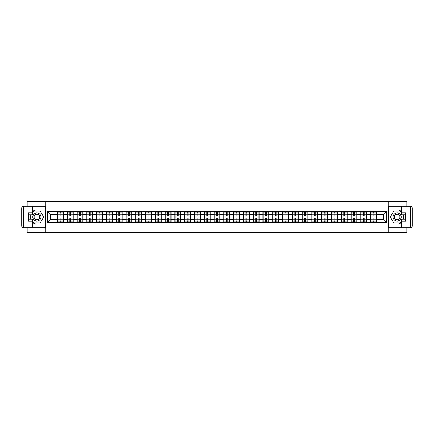 <?xml version="1.0" encoding="UTF-8"?>
<svg xmlns="http://www.w3.org/2000/svg" width="434" height="434" viewBox="0 0 434 434"><rect width="100%" height="100%" fill="white"/><g stroke="black" fill="none" stroke-linecap="round" stroke-linejoin="round"><path stroke-width="0.65" d="M27.158 227.758L27.158 232.678L406.842 232.678L406.842 227.758M406.842 206.242L406.842 201.322L388.153 201.322L388.153 232.678M388.153 201.322L27.158 201.322L27.158 206.242M45.847 232.678L45.847 201.322M383.575 219.322L383.575 214.678L376.522 214.678L376.522 219.322L383.575 219.322L386.71 222.458L386.71 211.542L370.56 211.358L370.56 214.678L366.735 214.678L366.735 219.322L370.56 219.322L370.56 214.678M386.71 222.458L47.29 222.458L47.29 211.542L57.478 211.542L57.478 214.678L50.425 214.678L50.425 219.322L57.478 219.322L57.478 214.678M370.56 211.542L57.478 211.542M370.56 219.322L370.56 222.458M366.735 219.322L366.735 222.458M366.735 211.542L366.735 214.678M356.954 219.322L360.779 219.322L360.779 214.678L356.954 214.678L356.954 222.458M360.779 219.322L360.779 222.458M360.779 211.542L360.779 214.678M356.954 211.542L356.954 214.678M347.167 219.322L350.992 219.322L350.992 214.678L347.167 214.678L347.167 222.458M350.992 219.322L350.992 222.458M350.992 211.542L350.992 214.678M347.167 211.542L347.167 214.678M337.386 219.322L341.211 219.322L341.211 214.678L337.386 214.678L337.386 222.458M341.211 219.322L341.211 222.458M341.211 211.542L341.211 214.678M337.386 211.542L337.386 214.678M327.599 219.322L331.424 219.322L331.424 214.678L327.599 214.678L327.599 222.458M331.424 219.322L331.424 222.458M331.424 211.542L331.424 214.678M327.599 211.542L327.599 214.678M317.818 219.322L321.643 219.322L321.643 214.678L317.818 214.678L317.818 222.458M321.643 219.322L321.643 222.458M321.643 211.542L321.643 214.678M317.818 211.542L317.818 214.678M308.031 219.322L311.862 219.322L311.862 214.678L308.031 214.678L308.031 222.458M311.862 219.322L311.862 222.458M311.862 211.542L311.862 214.678M308.031 211.542L308.031 214.678M298.25 219.322L302.075 219.322L302.075 214.678L298.25 214.678L298.25 222.458M302.075 219.322L302.075 222.458M302.075 211.542L302.075 214.678M298.25 211.542L298.25 214.678M288.464 219.322L292.294 219.322L292.294 214.678L288.464 214.678L288.464 222.458M292.294 219.322L292.294 222.458M292.294 211.542L292.294 214.678M288.464 211.542L288.464 214.678M278.682 219.322L282.507 219.322L282.507 214.678L278.682 214.678L278.682 222.458M282.507 219.322L282.507 222.458M282.507 211.542L282.507 214.678M278.682 211.542L278.682 214.678M268.896 219.322L272.726 219.322L272.726 214.678L268.896 214.678L268.896 222.458M272.726 219.322L272.726 222.458M272.726 211.542L272.726 214.678M268.896 211.542L268.896 214.678M259.114 219.322L262.939 219.322L262.939 214.678L259.114 214.678L259.114 222.458M262.939 219.322L262.939 222.458M262.939 211.542L262.939 214.678M259.114 211.542L259.114 214.678M249.333 219.322L253.158 219.322L253.158 214.678L249.333 214.678L249.333 222.458M253.158 219.322L253.158 222.458M253.158 211.542L253.158 214.678M249.333 211.542L249.333 214.678M239.546 219.322L243.371 219.322L243.371 214.678L239.546 214.678L239.546 222.458M243.371 219.322L243.371 222.458M243.371 211.542L243.371 214.678M239.546 211.542L239.546 214.678M229.765 219.322L233.59 219.322L233.59 214.678L229.765 214.678L229.765 222.458M233.59 219.322L233.59 222.458M233.59 211.542L233.59 214.678M229.765 211.542L229.765 214.678M219.978 219.322L223.803 219.322L223.803 214.678L219.978 214.678L219.978 222.458M223.803 219.322L223.803 222.458M223.803 211.542L223.803 214.678M219.978 211.542L219.978 214.678M210.197 219.322L214.022 219.322L214.022 214.678L210.197 214.678L210.197 222.458M214.022 219.322L214.022 222.458M214.022 211.542L214.022 214.678M210.197 211.542L210.197 214.678M200.41 219.322L204.235 219.322L204.235 214.678L200.41 214.678L200.41 222.458M204.235 219.322L204.235 222.458M204.235 211.542L204.235 214.678M200.41 211.542L200.41 214.678M190.629 219.322L194.454 219.322L194.454 214.678L190.629 214.678L190.629 222.458M194.454 219.322L194.454 222.458M194.454 211.542L194.454 214.678M190.629 211.542L190.629 214.678M180.842 219.322L184.667 219.322L184.667 214.678L180.842 214.678L180.842 222.458M184.667 219.322L184.667 222.458M184.667 211.542L184.667 214.678M180.842 211.542L180.842 214.678M171.061 219.322L174.886 219.322L174.886 214.678L171.061 214.678L171.061 222.458M174.886 219.322L174.886 222.458M174.886 211.542L174.886 214.678M171.061 211.542L171.061 214.678M161.274 219.322L165.104 219.322L165.104 214.678L161.274 214.678L161.274 222.458M165.104 219.322L165.104 222.458M165.104 211.542L165.104 214.678M161.274 211.542L161.274 214.678M151.493 219.322L155.318 219.322L155.318 214.678L151.493 214.678L151.493 222.458M155.318 219.322L155.318 222.458M155.318 211.542L155.318 214.678M151.493 211.542L151.493 214.678M141.706 219.322L145.536 219.322L145.536 214.678L141.706 214.678L141.706 222.458M145.536 219.322L145.536 222.458M145.536 211.542L145.536 214.678M141.706 211.542L141.706 214.678M131.925 219.322L135.75 219.322L135.75 214.678L131.925 214.678L131.925 222.458M135.75 219.322L135.75 222.458M135.75 211.542L135.75 214.678M131.925 211.542L131.925 214.678M122.138 219.322L125.968 219.322L125.968 214.678L122.138 214.678L122.138 222.458M125.968 219.322L125.968 222.458M125.968 211.542L125.968 214.678M122.138 211.542L122.138 214.678M112.357 219.322L116.182 219.322L116.182 214.678L112.357 214.678L112.357 222.458M116.182 219.322L116.182 222.458M116.182 211.542L116.182 214.678M112.357 211.542L112.357 214.678M102.576 219.322L106.401 219.322L106.401 214.678L102.576 214.678L102.576 222.458M106.401 219.322L106.401 222.458M106.401 211.542L106.401 214.678M102.576 211.542L102.576 214.678M92.789 219.322L96.614 219.322L96.614 214.678L92.789 214.678L92.789 222.458M96.614 219.322L96.614 222.458M96.614 211.542L96.614 214.678M92.789 211.542L92.789 214.678M83.008 219.322L86.833 219.322L86.833 214.678L83.008 214.678L83.008 222.458M86.833 219.322L86.833 222.458M86.833 211.542L86.833 214.678M83.008 211.542L83.008 214.678M73.221 219.322L77.046 219.322L77.046 214.678L73.221 214.678L73.221 222.458M77.046 219.322L77.046 222.458M77.046 211.542L77.046 214.678M73.221 211.542L73.221 214.678M63.44 219.322L67.265 219.322L67.265 214.678L63.44 214.678L63.44 222.458M67.265 219.322L67.265 222.458M67.265 211.542L67.265 214.678M63.44 211.542L63.44 214.678M57.478 219.322L57.478 222.458M50.425 219.322L47.29 222.458M47.29 211.542L50.425 214.678M376.522 219.322L376.522 222.458M376.522 211.542L376.522 214.678M386.71 211.542L383.575 214.678M57.635 214.776L60.049 214.776L60.049 211.51L57.635 211.51L57.635 217.846L60.049 217.846L60.049 219.224L60.868 219.219L60.868 217.846L63.283 217.846L63.283 211.51L60.868 211.51L60.868 212.199L63.283 212.199M60.049 213.87L60.868 213.87M60.868 212.297L60.049 212.297M57.635 216.154L60.049 216.154L60.049 214.776L60.868 214.781L60.868 216.154L63.283 216.154M57.635 212.199L60.049 212.199M60.049 221.703L60.868 221.703M60.049 220.13L60.868 220.13M57.635 222.49L60.049 222.49L60.049 221.801L57.635 221.801L57.635 222.49M57.635 217.846L57.635 219.224L60.049 219.224L60.049 221.801M57.635 219.224L57.635 221.801M63.283 217.846L63.283 222.49L60.868 222.49L60.868 221.801L63.283 221.801M63.283 219.224L60.868 219.224L60.868 221.801M63.283 214.776L60.868 214.776L60.868 212.199M67.422 214.776L69.836 214.776L69.836 211.51L67.422 211.51L67.422 217.846L69.836 217.846L69.836 219.224L70.65 219.219L70.65 217.846L73.064 217.846L73.064 211.51L70.65 211.51L70.65 212.199L73.064 212.199M69.836 213.87L70.65 213.87M70.65 212.297L69.836 212.297M67.422 216.154L69.836 216.154L69.836 214.776L70.65 214.781L70.65 216.154L73.064 216.154M67.422 212.199L69.836 212.199M69.836 221.703L70.65 221.703M69.836 220.13L70.65 220.13M67.422 222.49L69.836 222.49L69.836 221.801L67.422 221.801L67.422 222.49M67.422 217.846L67.422 219.224L69.836 219.224L69.836 221.801M67.422 219.224L67.422 221.801M73.064 217.846L73.064 222.49L70.65 222.49L70.65 221.801L73.064 221.801M73.064 219.224L70.65 219.224L70.65 221.801M73.064 214.776L70.65 214.776L70.65 212.199M77.203 214.776L79.617 214.776L79.617 211.51L77.203 211.51L77.203 217.846L79.617 217.846L79.617 219.224L80.436 219.219L80.436 217.846L82.851 217.846L82.851 211.51L80.436 211.51L80.436 212.199L82.851 212.199M79.617 213.87L80.436 213.87M80.436 212.297L79.617 212.297M77.203 216.154L79.617 216.154L79.617 214.776L80.436 214.781L80.436 216.154L82.851 216.154M77.203 212.199L79.617 212.199M79.617 221.703L80.436 221.703M79.617 220.13L80.436 220.13M77.203 222.49L79.617 222.49L79.617 221.801L77.203 221.801L77.203 222.49M77.203 217.846L77.203 219.224L79.617 219.224L79.617 221.801M77.203 219.224L77.203 221.801M82.851 217.846L82.851 222.49L80.436 222.49L80.436 221.801L82.851 221.801M82.851 219.224L80.436 219.224L80.436 221.801M82.851 214.776L80.436 214.776L80.436 212.199M86.99 214.776L89.404 214.776L89.404 211.51L86.99 211.51L86.99 217.846L89.404 217.846L89.404 219.224L90.218 219.219L90.218 217.846L92.632 217.846L92.632 211.51L90.218 211.51L90.218 212.199L92.632 212.199M89.404 213.87L90.218 213.87M90.218 212.297L89.404 212.297M86.99 216.154L89.404 216.154L89.404 214.776L90.218 214.781L90.218 216.154L92.632 216.154M86.99 212.199L89.404 212.199M89.404 221.703L90.218 221.703M89.404 220.13L90.218 220.13M86.99 222.49L89.404 222.49L89.404 221.801L86.99 221.801L86.99 222.49M86.99 217.846L86.99 219.224L89.404 219.224L89.404 221.801M86.99 219.224L86.99 221.801M92.632 217.846L92.632 222.49L90.218 222.49L90.218 221.801L92.632 221.801M92.632 219.224L90.218 219.224L90.218 221.801M92.632 214.776L90.218 214.776L90.218 212.199M96.771 214.776L99.185 214.776L99.185 211.51L96.771 211.51L96.771 217.846L99.185 217.846L99.185 219.224L100.004 219.219L100.004 217.846L102.419 217.846L102.419 211.51L100.004 211.51L100.004 212.199L102.419 212.199M99.185 213.87L100.004 213.87M100.004 212.297L99.185 212.297M96.771 216.154L99.185 216.154L99.185 214.776L100.004 214.781L100.004 216.154L102.419 216.154M96.771 212.199L99.185 212.199M99.185 221.703L100.004 221.703M99.185 220.13L100.004 220.13M96.771 222.49L99.185 222.49L99.185 221.801L96.771 221.801L96.771 222.49M96.771 217.846L96.771 219.224L99.185 219.224L99.185 221.801M96.771 219.224L96.771 221.801M102.419 217.846L102.419 222.49L100.004 222.49L100.004 221.801L102.419 221.801M102.419 219.224L100.004 219.224L100.004 221.801M102.419 214.776L100.004 214.776L100.004 212.199M106.558 214.776L108.972 214.776L108.972 211.51L106.558 211.51L106.558 217.846L108.972 217.846L108.972 219.224L109.786 219.219L109.786 217.846L112.2 217.846L112.2 211.51L109.786 211.51L109.786 212.199L112.2 212.199M108.972 213.87L109.786 213.87M109.786 212.297L108.972 212.297M106.558 216.154L108.972 216.154L108.972 214.776L109.786 214.781L109.786 216.154L112.2 216.154M106.558 212.199L108.972 212.199M108.972 221.703L109.786 221.703M108.972 220.13L109.786 220.13M106.558 222.49L108.972 222.49L108.972 221.801L106.558 221.801L106.558 222.49M106.558 217.846L106.558 219.224L108.972 219.224L108.972 221.801M106.558 219.224L106.558 221.801M112.2 217.846L112.2 222.49L109.786 222.49L109.786 221.801L112.2 221.801M112.2 219.224L109.786 219.224L109.786 221.801M112.2 214.776L109.786 214.776L109.786 212.199M34.839 220.532A4.074 4.074 0 0 0 40.405 219.04A4.074 4.074 0 0 0 38.914 213.468A4.074 4.074 0 0 0 33.347 214.96A4.074 4.074 0 0 0 34.839 220.532M35.48 219.42A2.788 2.788 0 0 0 39.293 218.394A2.788 2.788 0 0 0 38.273 214.58A2.788 2.788 0 0 0 34.46 215.606A2.788 2.788 0 0 0 35.48 219.42M32.55 212.768L33.494 211.136L40.264 211.136L43.65 217L40.264 222.864L33.494 222.864L32.55 221.232M31.389 219.224L30.109 217L31.389 214.776M395.086 220.532A4.074 4.074 0 0 0 400.653 219.04A4.074 4.074 0 0 0 399.161 213.468A4.074 4.074 0 0 0 393.595 214.96A4.074 4.074 0 0 0 395.086 220.532M395.727 219.42A2.788 2.788 0 0 0 399.54 218.394A2.788 2.788 0 0 0 398.521 214.58A2.788 2.788 0 0 0 394.707 215.606A2.788 2.788 0 0 0 395.727 219.42M401.45 221.232L400.506 222.864L393.736 222.864L390.35 217L393.736 211.136L400.506 211.136L401.45 212.768M402.611 214.776L403.891 217L402.611 219.224M32.55 222.571A7.058 7.058 0 0 0 36.879 224.058L45.782 224.058L45.782 227.758L23.582 227.758A1.882 1.882 0 0 1 21.7 225.875L21.7 208.125A1.882 1.882 0 0 1 23.582 206.242L32.55 206.242L32.55 214.776L28.535 214.776M32.55 206.242L45.782 206.242L45.782 209.942L36.879 209.942A7.058 7.058 0 0 0 32.55 211.429M30.185 214.776A7.058 7.058 0 0 0 30.185 219.224M45.782 224.058L45.782 209.942M28.535 219.224L32.55 219.224L32.55 227.758M32.55 212.893L28.535 212.893L28.535 221.107L32.55 221.107M45.782 210.946L33.385 210.946L32.55 212.389M32.55 221.611L33.385 223.054L45.782 223.054M31.172 214.776L29.886 217L31.172 219.224M401.45 211.429A7.058 7.058 0 0 0 397.121 209.942L388.218 209.942L388.218 206.242L410.418 206.242A1.882 1.882 0 0 1 412.3 208.125L412.3 225.875A1.882 1.882 0 0 1 410.418 227.758L401.45 227.758L401.45 219.224L405.464 219.224M401.45 227.758L388.218 227.758L388.218 224.058L397.121 224.058A7.058 7.058 0 0 0 401.45 222.571M403.815 219.224A7.058 7.058 0 0 0 403.815 214.776M388.218 209.942L388.218 224.058M405.464 214.776L401.45 214.776L401.45 206.242M401.45 221.107L405.464 221.107L405.464 212.893L401.45 212.893M388.218 223.054L400.615 223.054L401.45 221.611M401.45 212.389L400.615 210.946L388.218 210.946M402.828 219.224L404.114 217L402.828 214.776M116.339 214.776L118.753 214.776L118.753 211.51L116.339 211.51L116.339 217.846L118.753 217.846L118.753 219.224L119.567 219.219L119.567 217.846L121.987 217.846L121.987 211.51L119.567 211.51L119.567 212.199L121.987 212.199M118.753 213.87L119.567 213.87M119.567 212.297L118.753 212.297M116.339 216.154L118.753 216.154L118.753 214.776L119.567 214.781L119.567 216.154L121.987 216.154M116.339 212.199L118.753 212.199M118.753 221.703L119.567 221.703M118.753 220.13L119.567 220.13M116.339 222.49L118.753 222.49L118.753 221.801L116.339 221.801L116.339 222.49M116.339 217.846L116.339 219.224L118.753 219.224L118.753 221.801M116.339 219.224L116.339 221.801M121.987 217.846L121.987 222.49L119.567 222.49L119.567 221.801L121.987 221.801M121.987 219.224L119.567 219.224L119.567 221.801M121.987 214.776L119.567 214.776L119.567 212.199M126.126 214.776L128.54 214.776L128.54 211.51L126.126 211.51L126.126 217.846L128.54 217.846L128.54 219.224L129.354 219.219L129.354 217.846L131.768 217.846L131.768 211.51L129.354 211.51L129.354 212.199L131.768 212.199M128.54 213.87L129.354 213.87M129.354 212.297L128.54 212.297M126.126 216.154L128.54 216.154L128.54 214.776L129.354 214.781L129.354 216.154L131.768 216.154M126.126 212.199L128.54 212.199M128.54 221.703L129.354 221.703M128.54 220.13L129.354 220.13M126.126 222.49L128.54 222.49L128.54 221.801L126.126 221.801L126.126 222.49M126.126 217.846L126.126 219.224L128.54 219.224L128.54 221.801M126.126 219.224L126.126 221.801M131.768 217.846L131.768 222.49L129.354 222.49L129.354 221.801L131.768 221.801M131.768 219.224L129.354 219.224L129.354 221.801M131.768 214.776L129.354 214.776L129.354 212.199M135.907 214.776L138.321 214.776L138.321 211.51L135.907 211.51L135.907 217.846L138.321 217.846L138.321 219.224L139.135 219.219L139.135 217.846L141.549 217.846L141.549 211.51L139.135 211.51L139.135 212.199L141.549 212.199M138.321 213.87L139.135 213.87M139.135 212.297L138.321 212.297M135.907 216.154L138.321 216.154L138.321 214.776L139.135 214.781L139.135 216.154L141.549 216.154M135.907 212.199L138.321 212.199M138.321 221.703L139.135 221.703M138.321 220.13L139.135 220.13M135.907 222.49L138.321 222.49L138.321 221.801L135.907 221.801L135.907 222.49M135.907 217.846L135.907 219.224L138.321 219.224L138.321 221.801M135.907 219.224L135.907 221.801M141.549 217.846L141.549 222.49L139.135 222.49L139.135 221.801L141.549 221.801M141.549 219.224L139.135 219.224L139.135 221.801M141.549 214.776L139.135 214.776L139.135 212.199M145.688 214.776L148.108 214.776L148.108 211.51L145.688 211.51L145.688 217.846L148.108 217.846L148.108 219.224L148.922 219.219L148.922 217.846L151.336 217.846L151.336 211.51L148.922 211.51L148.922 212.199L151.336 212.199M148.108 213.87L148.922 213.87M148.922 212.297L148.108 212.297M145.688 216.154L148.108 216.154L148.108 214.776L148.922 214.781L148.922 216.154L151.336 216.154M145.688 212.199L148.108 212.199M148.108 221.703L148.922 221.703M148.108 220.13L148.922 220.13M145.688 222.49L148.108 222.49L148.108 221.801L145.688 221.801L145.688 222.49M145.688 217.846L145.688 219.224L148.108 219.224L148.108 221.801M145.688 219.224L145.688 221.801M151.336 217.846L151.336 222.49L148.922 222.49L148.922 221.801L151.336 221.801M151.336 219.224L148.922 219.224L148.922 221.801M151.336 214.776L148.922 214.776L148.922 212.199M155.475 214.776L157.889 214.776L157.889 211.51L155.475 211.51L155.475 217.846L157.889 217.846L157.889 219.224L158.703 219.219L158.703 217.846L161.117 217.846L161.117 211.51L158.703 211.51L158.703 212.199L161.117 212.199M157.889 213.87L158.703 213.87M158.703 212.297L157.889 212.297M155.475 216.154L157.889 216.154L157.889 214.776L158.703 214.781L158.703 216.154L161.117 216.154M155.475 212.199L157.889 212.199M157.889 221.703L158.703 221.703M157.889 220.13L158.703 220.13M155.475 222.49L157.889 222.49L157.889 221.801L155.475 221.801L155.475 222.49M155.475 217.846L155.475 219.224L157.889 219.224L157.889 221.801M155.475 219.224L155.475 221.801M161.117 217.846L161.117 222.49L158.703 222.49L158.703 221.801L161.117 221.801M161.117 219.224L158.703 219.224L158.703 221.801M161.117 214.776L158.703 214.776L158.703 212.199M165.256 214.776L167.676 214.776L167.676 211.51L165.256 211.51L165.256 217.846L167.676 217.846L167.676 219.224L168.49 219.219L168.49 217.846L170.904 217.846L170.904 211.51L168.49 211.51L168.49 212.199L170.904 212.199M167.676 213.87L168.49 213.87M168.49 212.297L167.676 212.297M165.256 216.154L167.676 216.154L167.676 214.776L168.49 214.781L168.49 216.154L170.904 216.154M165.256 212.199L167.676 212.199M167.676 221.703L168.49 221.703M167.676 220.13L168.49 220.13M165.256 222.49L167.676 222.49L167.676 221.801L165.256 221.801L165.256 222.49M165.256 217.846L165.256 219.224L167.676 219.224L167.676 221.801M165.256 219.224L165.256 221.801M170.904 217.846L170.904 222.49L168.49 222.49L168.49 221.801L170.904 221.801M170.904 219.224L168.49 219.224L168.49 221.801M170.904 214.776L168.49 214.776L168.49 212.199M175.043 214.776L177.457 214.776L177.457 211.51L175.043 211.51L175.043 217.846L177.457 217.846L177.457 219.224L178.271 219.219L178.271 217.846L180.685 217.846L180.685 211.51L178.271 211.51L178.271 212.199L180.685 212.199M177.457 213.87L178.271 213.87M178.271 212.297L177.457 212.297M175.043 216.154L177.457 216.154L177.457 214.776L178.271 214.781L178.271 216.154L180.685 216.154M175.043 212.199L177.457 212.199M177.457 221.703L178.271 221.703M177.457 220.13L178.271 220.13M175.043 222.49L177.457 222.49L177.457 221.801L175.043 221.801L175.043 222.49M175.043 217.846L175.043 219.224L177.457 219.224L177.457 221.801M175.043 219.224L175.043 221.801M180.685 217.846L180.685 222.49L178.271 222.49L178.271 221.801L180.685 221.801M180.685 219.224L178.271 219.224L178.271 221.801M180.685 214.776L178.271 214.776L178.271 212.199M184.824 214.776L187.238 214.776L187.238 211.51L184.824 211.51L184.824 217.846L187.238 217.846L187.238 219.224L188.058 219.219L188.058 217.846L190.472 217.846L190.472 211.51L188.058 211.51L188.058 212.199L190.472 212.199M187.238 213.87L188.058 213.87M188.058 212.297L187.238 212.297M184.824 216.154L187.238 216.154L187.238 214.776L188.058 214.781L188.058 216.154L190.472 216.154M184.824 212.199L187.238 212.199M187.238 221.703L188.058 221.703M187.238 220.13L188.058 220.13M184.824 222.49L187.238 222.49L187.238 221.801L184.824 221.801L184.824 222.49M184.824 217.846L184.824 219.224L187.238 219.224L187.238 221.801M184.824 219.224L184.824 221.801M190.472 217.846L190.472 222.49L188.058 222.49L188.058 221.801L190.472 221.801M190.472 219.224L188.058 219.224L188.058 221.801M190.472 214.776L188.058 214.776L188.058 212.199M194.611 214.776L197.025 214.776L197.025 211.51L194.611 211.51L194.611 217.846L197.025 217.846L197.025 219.224L197.839 219.219L197.839 217.846L200.253 217.846L200.253 211.51L197.839 211.51L197.839 212.199L200.253 212.199M197.025 213.87L197.839 213.87M197.839 212.297L197.025 212.297M194.611 216.154L197.025 216.154L197.025 214.776L197.839 214.781L197.839 216.154L200.253 216.154M194.611 212.199L197.025 212.199M197.025 221.703L197.839 221.703M197.025 220.13L197.839 220.13M194.611 222.49L197.025 222.49L197.025 221.801L194.611 221.801L194.611 222.49M194.611 217.846L194.611 219.224L197.025 219.224L197.025 221.801M194.611 219.224L194.611 221.801M200.253 217.846L200.253 222.49L197.839 222.49L197.839 221.801L200.253 221.801M200.253 219.224L197.839 219.224L197.839 221.801M200.253 214.776L197.839 214.776L197.839 212.199M204.392 214.776L206.806 214.776L206.806 211.51L204.392 211.51L204.392 217.846L206.806 217.846L206.806 219.224L207.626 219.219L207.626 217.846L210.04 217.846L210.04 211.51L207.626 211.51L207.626 212.199L210.04 212.199M206.806 213.87L207.626 213.87M207.626 212.297L206.806 212.297M204.392 216.154L206.806 216.154L206.806 214.776L207.626 214.781L207.626 216.154L210.04 216.154M204.392 212.199L206.806 212.199M206.806 221.703L207.626 221.703M206.806 220.13L207.626 220.13M204.392 222.49L206.806 222.49L206.806 221.801L204.392 221.801L204.392 222.49M204.392 217.846L204.392 219.224L206.806 219.224L206.806 221.801M204.392 219.224L204.392 221.801M210.04 217.846L210.04 222.49L207.626 222.49L207.626 221.801L210.04 221.801M210.04 219.224L207.626 219.224L207.626 221.801M210.04 214.776L207.626 214.776L207.626 212.199M214.179 214.776L216.593 214.776L216.593 211.51L214.179 211.51L214.179 217.846L216.593 217.846L216.593 219.224L217.407 219.219L217.407 217.846L219.821 217.846L219.821 211.51L217.407 211.51L217.407 212.199L219.821 212.199M216.593 213.87L217.407 213.87M217.407 212.297L216.593 212.297M214.179 216.154L216.593 216.154L216.593 214.776L217.407 214.781L217.407 216.154L219.821 216.154M214.179 212.199L216.593 212.199M216.593 221.703L217.407 221.703M216.593 220.13L217.407 220.13M214.179 222.49L216.593 222.49L216.593 221.801L214.179 221.801L214.179 222.49M214.179 217.846L214.179 219.224L216.593 219.224L216.593 221.801M214.179 219.224L214.179 221.801M219.821 217.846L219.821 222.49L217.407 222.49L217.407 221.801L219.821 221.801M219.821 219.224L217.407 219.224L217.407 221.801M219.821 214.776L217.407 214.776L217.407 212.199M223.96 214.776L226.374 214.776L226.374 211.51L223.96 211.51L223.96 217.846L226.374 217.846L226.374 219.224L227.194 219.219L227.194 217.846L229.608 217.846L229.608 211.51L227.194 211.51L227.194 212.199L229.608 212.199M226.374 213.87L227.194 213.87M227.194 212.297L226.374 212.297M223.96 216.154L226.374 216.154L226.374 214.776L227.194 214.781L227.194 216.154L229.608 216.154M223.96 212.199L226.374 212.199M226.374 221.703L227.194 221.703M226.374 220.13L227.194 220.13M223.96 222.49L226.374 222.49L226.374 221.801L223.96 221.801L223.96 222.49M223.96 217.846L223.96 219.224L226.374 219.224L226.374 221.801M223.96 219.224L223.96 221.801M229.608 217.846L229.608 222.49L227.194 222.49L227.194 221.801L229.608 221.801M229.608 219.224L227.194 219.224L227.194 221.801M229.608 214.776L227.194 214.776L227.194 212.199M233.747 214.776L236.161 214.776L236.161 211.51L233.747 211.51L233.747 217.846L236.161 217.846L236.161 219.224L236.975 219.219L236.975 217.846L239.389 217.846L239.389 211.51L236.975 211.51L236.975 212.199L239.389 212.199M236.161 213.87L236.975 213.87M236.975 212.297L236.161 212.297M233.747 216.154L236.161 216.154L236.161 214.776L236.975 214.781L236.975 216.154L239.389 216.154M233.747 212.199L236.161 212.199M236.161 221.703L236.975 221.703M236.161 220.13L236.975 220.13M233.747 222.49L236.161 222.49L236.161 221.801L233.747 221.801L233.747 222.49M233.747 217.846L233.747 219.224L236.161 219.224L236.161 221.801M233.747 219.224L233.747 221.801M239.389 217.846L239.389 222.49L236.975 222.49L236.975 221.801L239.389 221.801M239.389 219.224L236.975 219.224L236.975 221.801M239.389 214.776L236.975 214.776L236.975 212.199M243.528 214.776L245.942 214.776L245.942 211.51L243.528 211.51L243.528 217.846L245.942 217.846L245.942 219.224L246.762 219.219L246.762 217.846L249.176 217.846L249.176 211.51L246.762 211.51L246.762 212.199L249.176 212.199M245.942 213.87L246.762 213.87M246.762 212.297L245.942 212.297M243.528 216.154L245.942 216.154L245.942 214.776L246.762 214.781L246.762 216.154L249.176 216.154M243.528 212.199L245.942 212.199M245.942 221.703L246.762 221.703M245.942 220.13L246.762 220.13M243.528 222.49L245.942 222.49L245.942 221.801L243.528 221.801L243.528 222.49M243.528 217.846L243.528 219.224L245.942 219.224L245.942 221.801M243.528 219.224L243.528 221.801M249.176 217.846L249.176 222.49L246.762 222.49L246.762 221.801L249.176 221.801M249.176 219.224L246.762 219.224L246.762 221.801M249.176 214.776L246.762 214.776L246.762 212.199M253.315 214.776L255.729 214.776L255.729 211.51L253.315 211.51L253.315 217.846L255.729 217.846L255.729 219.224L256.543 219.219L256.543 217.846L258.957 217.846L258.957 211.51L256.543 211.51L256.543 212.199L258.957 212.199M255.729 213.87L256.543 213.87M256.543 212.297L255.729 212.297M253.315 216.154L255.729 216.154L255.729 214.776L256.543 214.781L256.543 216.154L258.957 216.154M253.315 212.199L255.729 212.199M255.729 221.703L256.543 221.703M255.729 220.13L256.543 220.13M253.315 222.49L255.729 222.49L255.729 221.801L253.315 221.801L253.315 222.49M253.315 217.846L253.315 219.224L255.729 219.224L255.729 221.801M253.315 219.224L253.315 221.801M258.957 217.846L258.957 222.49L256.543 222.49L256.543 221.801L258.957 221.801M258.957 219.224L256.543 219.224L256.543 221.801M258.957 214.776L256.543 214.776L256.543 212.199M263.096 214.776L265.51 214.776L265.51 211.51L263.096 211.51L263.096 217.846L265.51 217.846L265.51 219.224L266.324 219.219L266.324 217.846L268.744 217.846L268.744 211.51L266.324 211.51L266.324 212.199L268.744 212.199M265.51 213.87L266.324 213.87M266.324 212.297L265.51 212.297M263.096 216.154L265.51 216.154L265.51 214.776L266.324 214.781L266.324 216.154L268.744 216.154M263.096 212.199L265.51 212.199M265.51 221.703L266.324 221.703M265.51 220.13L266.324 220.13M263.096 222.49L265.51 222.49L265.51 221.801L263.096 221.801L263.096 222.49M263.096 217.846L263.096 219.224L265.51 219.224L265.51 221.801M263.096 219.224L263.096 221.801M268.744 217.846L268.744 222.49L266.324 222.49L266.324 221.801L268.744 221.801M268.744 219.224L266.324 219.224L266.324 221.801M268.744 214.776L266.324 214.776L266.324 212.199M272.883 214.776L275.297 214.776L275.297 211.51L272.883 211.51L272.883 217.846L275.297 217.846L275.297 219.224L276.111 219.219L276.111 217.846L278.525 217.846L278.525 211.51L276.111 211.51L276.111 212.199L278.525 212.199M275.297 213.87L276.111 213.87M276.111 212.297L275.297 212.297M272.883 216.154L275.297 216.154L275.297 214.776L276.111 214.781L276.111 216.154L278.525 216.154M272.883 212.199L275.297 212.199M275.297 221.703L276.111 221.703M275.297 220.13L276.111 220.13M272.883 222.49L275.297 222.49L275.297 221.801L272.883 221.801L272.883 222.49M272.883 217.846L272.883 219.224L275.297 219.224L275.297 221.801M272.883 219.224L272.883 221.801M278.525 217.846L278.525 222.49L276.111 222.49L276.111 221.801L278.525 221.801M278.525 219.224L276.111 219.224L276.111 221.801M278.525 214.776L276.111 214.776L276.111 212.199M282.664 214.776L285.078 214.776L285.078 211.51L282.664 211.51L282.664 217.846L285.078 217.846L285.078 219.224L285.892 219.219L285.892 217.846L288.312 217.846L288.312 211.51L285.892 211.51L285.892 212.199L288.312 212.199M285.078 213.87L285.892 213.87M285.892 212.297L285.078 212.297M282.664 216.154L285.078 216.154L285.078 214.776L285.892 214.781L285.892 216.154L288.312 216.154M282.664 212.199L285.078 212.199M285.078 221.703L285.892 221.703M285.078 220.13L285.892 220.13M282.664 222.49L285.078 222.49L285.078 221.801L282.664 221.801L282.664 222.49M282.664 217.846L282.664 219.224L285.078 219.224L285.078 221.801M282.664 219.224L282.664 221.801M288.312 217.846L288.312 222.49L285.892 222.49L285.892 221.801L288.312 221.801M288.312 219.224L285.892 219.224L285.892 221.801M288.312 214.776L285.892 214.776L285.892 212.199M292.451 214.776L294.865 214.776L294.865 211.51L292.451 211.51L292.451 217.846L294.865 217.846L294.865 219.224L295.679 219.219L295.679 217.846L298.093 217.846L298.093 211.51L295.679 211.51L295.679 212.199L298.093 212.199M294.865 213.87L295.679 213.87M295.679 212.297L294.865 212.297M292.451 216.154L294.865 216.154L294.865 214.776L295.679 214.781L295.679 216.154L298.093 216.154M292.451 212.199L294.865 212.199M294.865 221.703L295.679 221.703M294.865 220.13L295.679 220.13M292.451 222.49L294.865 222.49L294.865 221.801L292.451 221.801L292.451 222.49M292.451 217.846L292.451 219.224L294.865 219.224L294.865 221.801M292.451 219.224L292.451 221.801M298.093 217.846L298.093 222.49L295.679 222.49L295.679 221.801L298.093 221.801M298.093 219.224L295.679 219.224L295.679 221.801M298.093 214.776L295.679 214.776L295.679 212.199M302.232 214.776L304.646 214.776L304.646 211.51L302.232 211.51L302.232 217.846L304.646 217.846L304.646 219.224L305.46 219.219L305.46 217.846L307.874 217.846L307.874 211.51L305.46 211.51L305.46 212.199L307.874 212.199M304.646 213.87L305.46 213.87M305.46 212.297L304.646 212.297M302.232 216.154L304.646 216.154L304.646 214.776L305.46 214.781L305.46 216.154L307.874 216.154M302.232 212.199L304.646 212.199M304.646 221.703L305.46 221.703M304.646 220.13L305.46 220.13M302.232 222.49L304.646 222.49L304.646 221.801L302.232 221.801L302.232 222.49M302.232 217.846L302.232 219.224L304.646 219.224L304.646 221.801M302.232 219.224L302.232 221.801M307.874 217.846L307.874 222.49L305.46 222.49L305.46 221.801L307.874 221.801M307.874 219.224L305.46 219.224L305.46 221.801M307.874 214.776L305.46 214.776L305.46 212.199M312.013 214.776L314.433 214.776L314.433 211.51L312.013 211.51L312.013 217.846L314.433 217.846L314.433 219.224L315.247 219.219L315.247 217.846L317.661 217.846L317.661 211.51L315.247 211.51L315.247 212.199L317.661 212.199M314.433 213.87L315.247 213.87M315.247 212.297L314.433 212.297M312.013 216.154L314.433 216.154L314.433 214.776L315.247 214.781L315.247 216.154L317.661 216.154M312.013 212.199L314.433 212.199M314.433 221.703L315.247 221.703M314.433 220.13L315.247 220.13M312.013 222.49L314.433 222.49L314.433 221.801L312.013 221.801L312.013 222.49M312.013 217.846L312.013 219.224L314.433 219.224L314.433 221.801M312.013 219.224L312.013 221.801M317.661 217.846L317.661 222.49L315.247 222.49L315.247 221.801L317.661 221.801M317.661 219.224L315.247 219.224L315.247 221.801M317.661 214.776L315.247 214.776L315.247 212.199M321.8 214.776L324.214 214.776L324.214 211.51L321.8 211.51L321.8 217.846L324.214 217.846L324.214 219.224L325.028 219.219L325.028 217.846L327.442 217.846L327.442 211.51L325.028 211.51L325.028 212.199L327.442 212.199M324.214 213.87L325.028 213.87M325.028 212.297L324.214 212.297M321.8 216.154L324.214 216.154L324.214 214.776L325.028 214.781L325.028 216.154L327.442 216.154M321.8 212.199L324.214 212.199M324.214 221.703L325.028 221.703M324.214 220.13L325.028 220.13M321.8 222.49L324.214 222.49L324.214 221.801L321.8 221.801L321.8 222.49M321.8 217.846L321.8 219.224L324.214 219.224L324.214 221.801M321.8 219.224L321.8 221.801M327.442 217.846L327.442 222.49L325.028 222.49L325.028 221.801L327.442 221.801M327.442 219.224L325.028 219.224L325.028 221.801M327.442 214.776L325.028 214.776L325.028 212.199M331.581 214.776L333.996 214.776L333.996 211.51L331.581 211.51L331.581 217.846L333.996 217.846L333.996 219.224L334.815 219.219L334.815 217.846L337.229 217.846L337.229 211.51L334.815 211.51L334.815 212.199L337.229 212.199M333.996 213.87L334.815 213.87M334.815 212.297L333.996 212.297M331.581 216.154L333.996 216.154L333.996 214.776L334.815 214.781L334.815 216.154L337.229 216.154M331.581 212.199L333.996 212.199M333.996 221.703L334.815 221.703M333.996 220.13L334.815 220.13M331.581 222.49L333.996 222.49L333.996 221.801L331.581 221.801L331.581 222.49M331.581 217.846L331.581 219.224L333.996 219.224L333.996 221.801M331.581 219.224L331.581 221.801M337.229 217.846L337.229 222.49L334.815 222.49L334.815 221.801L337.229 221.801M337.229 219.224L334.815 219.224L334.815 221.801M337.229 214.776L334.815 214.776L334.815 212.199M341.368 214.776L343.782 214.776L343.782 211.51L341.368 211.51L341.368 217.846L343.782 217.846L343.782 219.224L344.596 219.219L344.596 217.846L347.01 217.846L347.01 211.51L344.596 211.51L344.596 212.199L347.01 212.199M343.782 213.87L344.596 213.87M344.596 212.297L343.782 212.297M341.368 216.154L343.782 216.154L343.782 214.776L344.596 214.781L344.596 216.154L347.01 216.154M341.368 212.199L343.782 212.199M343.782 221.703L344.596 221.703M343.782 220.13L344.596 220.13M341.368 222.49L343.782 222.49L343.782 221.801L341.368 221.801L341.368 222.49M341.368 217.846L341.368 219.224L343.782 219.224L343.782 221.801M341.368 219.224L341.368 221.801M347.01 217.846L347.01 222.49L344.596 222.49L344.596 221.801L347.01 221.801M347.01 219.224L344.596 219.224L344.596 221.801M347.01 214.776L344.596 214.776L344.596 212.199M351.149 214.776L353.564 214.776L353.564 211.51L351.149 211.51L351.149 217.846L353.564 217.846L353.564 219.224L354.383 219.219L354.383 217.846L356.797 217.846L356.797 211.51L354.383 211.51L354.383 212.199L356.797 212.199M353.564 213.87L354.383 213.87M354.383 212.297L353.564 212.297M351.149 216.154L353.564 216.154L353.564 214.776L354.383 214.781L354.383 216.154L356.797 216.154M351.149 212.199L353.564 212.199M353.564 221.703L354.383 221.703M353.564 220.13L354.383 220.13M351.149 222.49L353.564 222.49L353.564 221.801L351.149 221.801L351.149 222.49M351.149 217.846L351.149 219.224L353.564 219.224L353.564 221.801M351.149 219.224L351.149 221.801M356.797 217.846L356.797 222.49L354.383 222.49L354.383 221.801L356.797 221.801M356.797 219.224L354.383 219.224L354.383 221.801M356.797 214.776L354.383 214.776L354.383 212.199M360.936 214.776L363.35 214.776L363.35 211.51L360.936 211.51L360.936 217.846L363.35 217.846L363.35 219.224L364.164 219.219L364.164 217.846L366.578 217.846L366.578 211.51L364.164 211.51L364.164 212.199L366.578 212.199M363.35 213.87L364.164 213.87M364.164 212.297L363.35 212.297M360.936 216.154L363.35 216.154L363.35 214.776L364.164 214.781L364.164 216.154L366.578 216.154M360.936 212.199L363.35 212.199M363.35 221.703L364.164 221.703M363.35 220.13L364.164 220.13M360.936 222.49L363.35 222.49L363.35 221.801L360.936 221.801L360.936 222.49M360.936 217.846L360.936 219.224L363.35 219.224L363.35 221.801M360.936 219.224L360.936 221.801M366.578 217.846L366.578 222.49L364.164 222.49L364.164 221.801L366.578 221.801M366.578 219.224L364.164 219.224L364.164 221.801M366.578 214.776L364.164 214.776L364.164 212.199M370.717 214.776L373.131 214.776L373.131 211.51L370.717 211.51L370.717 217.846L373.131 217.846L373.131 219.224L373.951 219.219L373.951 217.846L376.365 217.846L376.365 211.51L373.951 211.51L373.951 212.199L376.365 212.199M373.131 213.87L373.951 213.87M373.951 212.297L373.131 212.297M370.717 216.154L373.131 216.154L373.131 214.776L373.951 214.781L373.951 216.154L376.365 216.154M370.717 212.199L373.131 212.199M373.131 221.703L373.951 221.703M373.131 220.13L373.951 220.13M370.717 222.49L373.131 222.49L373.131 221.801L370.717 221.801L370.717 222.49M370.717 217.846L370.717 219.224L373.131 219.224L373.131 221.801M370.717 219.224L370.717 221.801M376.365 217.846L376.365 222.49L373.951 222.49L373.951 221.801L376.365 221.801M376.365 219.224L373.951 219.224L373.951 221.801M376.365 214.776L373.951 214.776L373.951 212.199M32.55 208.125L23.582 208.125L23.582 225.875L32.55 225.875M21.7 208.125L23.582 208.125L23.582 206.242M23.582 227.758L23.582 225.875L21.7 225.875M401.45 225.875L410.418 225.875L410.418 208.125L401.45 208.125M412.3 225.875L410.418 225.875L410.418 227.758M410.418 206.242L410.418 208.125L412.3 208.125"/></g></svg>
